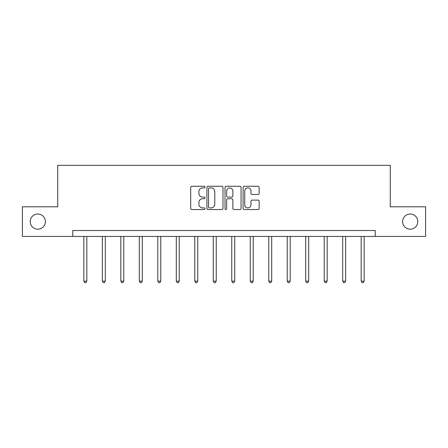 <?xml version="1.0" encoding="UTF-8"?>
<svg xmlns="http://www.w3.org/2000/svg" width="448" height="448" viewBox="0 0 448 448"><rect width="100%" height="100%" fill="white"/><g stroke="black" fill="none" stroke-linecap="round" stroke-linejoin="round"><path stroke-width="0.67" d="M205.038 187.096A0.812 0.812 0 0 0 204.221 186.278L191.862 186.278A1.165 1.165 0 0 0 190.697 187.443L190.697 208.382A1.165 1.165 0 0 0 191.862 209.546L204.221 209.546A0.812 0.812 0 0 0 205.038 208.734A0.812 0.812 0 0 0 204.221 207.917L202.625 207.917A3.724 3.724 0 0 1 198.901 204.198L198.901 202.451A3.724 3.724 0 0 1 202.625 198.727L204.221 198.727A0.812 0.812 0 0 0 205.038 197.915A0.812 0.812 0 0 0 204.221 197.098L202.625 197.098A3.724 3.724 0 0 1 198.901 193.379L198.901 191.632A3.724 3.724 0 0 1 202.625 187.908L204.221 187.908A0.812 0.812 0 0 0 205.038 187.096M402.606 221.62A7.582 7.582 0 0 0 410.194 229.202A7.582 7.582 0 0 0 417.777 221.62A7.582 7.582 0 0 0 410.194 214.032A7.582 7.582 0 0 0 402.606 221.62M30.223 221.62A7.582 7.582 0 0 0 37.806 229.202A7.582 7.582 0 0 0 45.394 221.62A7.582 7.582 0 0 0 37.806 214.032A7.582 7.582 0 0 0 30.223 221.62M257.998 194.482A1.165 1.165 0 0 0 259.162 193.318L259.162 187.443A1.165 1.165 0 0 0 257.998 186.278L244.272 186.278A1.165 1.165 0 0 0 243.107 187.443L243.107 208.382A1.165 1.165 0 0 0 244.272 209.546L257.998 209.546A1.165 1.165 0 0 0 259.162 208.382L259.162 201.286A1.165 1.165 0 0 0 257.998 200.127L252.123 200.127A1.165 1.165 0 0 0 250.958 201.286L250.958 204.809A3.114 3.114 0 0 1 247.85 207.917A3.114 3.114 0 0 1 244.737 204.809L244.737 191.022A3.114 3.114 0 0 1 247.85 187.908A3.114 3.114 0 0 1 250.958 191.022L250.958 193.318A1.165 1.165 0 0 0 252.123 194.482L257.998 194.482M72.772 236.432L22.4 236.432L22.4 206.802L57.719 206.802L57.719 165.323L390.281 165.323L390.281 206.802L425.6 206.802L425.6 236.432L375.228 236.432L375.228 230.507L72.772 230.507L72.772 236.432L375.228 236.432M222.981 187.443A1.165 1.165 0 0 0 221.816 186.278L208.09 186.278A1.165 1.165 0 0 0 206.926 187.443L206.926 208.382A1.165 1.165 0 0 0 208.09 209.546L221.816 209.546A1.165 1.165 0 0 0 222.981 208.382L222.981 187.443M226.184 186.278L239.91 186.278A1.165 1.165 0 0 1 241.074 187.443L241.074 208.382A1.165 1.165 0 0 1 239.91 209.546L234.035 209.546A1.165 1.165 0 0 1 232.87 208.382L232.87 199.892A1.165 1.165 0 0 0 231.706 198.727L227.808 198.727A1.165 1.165 0 0 0 226.649 199.892L226.649 208.734A0.812 0.812 0 0 1 225.831 209.546A0.812 0.812 0 0 1 225.019 208.734L225.019 187.443A1.165 1.165 0 0 1 226.184 186.278M209.373 187.908A0.812 0.812 0 0 0 208.555 188.726L208.555 207.105A0.812 0.812 0 0 0 209.373 207.917L211.058 207.917A3.724 3.724 0 0 0 214.782 204.198L214.782 191.632A3.724 3.724 0 0 0 211.058 187.908L209.373 187.908M232.87 191.078A3.114 3.114 0 0 0 229.757 187.97A3.114 3.114 0 0 0 226.649 191.078L226.649 195.938A1.165 1.165 0 0 0 227.808 197.098L231.706 197.098A1.165 1.165 0 0 0 232.87 195.938L232.87 191.078M83.854 236.432L83.854 281.137L86.817 281.137L86.817 236.432M86.817 281.137L85.926 282.677L84.739 282.677L83.854 281.137M102.34 236.432L102.34 281.137L105.302 281.137L105.302 236.432M105.302 281.137L104.418 282.677L103.23 282.677L102.34 281.137M120.831 236.432L120.831 281.137L123.794 281.137L123.794 236.432M123.794 281.137L122.903 282.677L121.716 282.677L120.831 281.137M139.317 236.432L139.317 281.137L142.279 281.137L142.279 236.432M142.279 281.137L141.394 282.677L140.207 282.677L139.317 281.137M157.808 236.432L157.808 281.137L160.77 281.137L160.77 236.432M160.77 281.137L159.88 282.677L158.698 282.677L157.808 281.137M176.294 236.432L176.294 281.137L179.262 281.137L179.262 236.432M179.262 281.137L178.371 282.677L177.184 282.677L176.294 281.137M194.785 236.432L194.785 281.137L197.747 281.137L197.747 236.432M197.747 281.137L196.857 282.677L195.675 282.677L194.785 281.137M213.276 236.432L213.276 281.137L216.238 281.137L216.238 236.432M216.238 281.137L215.348 282.677L214.161 282.677L213.276 281.137M231.762 236.432L231.762 281.137L234.724 281.137L234.724 236.432M234.724 281.137L233.839 282.677L232.652 282.677L231.762 281.137M250.253 236.432L250.253 281.137L253.215 281.137L253.215 236.432M253.215 281.137L252.325 282.677L251.143 282.677L250.253 281.137M268.738 236.432L268.738 281.137L271.706 281.137L271.706 236.432M271.706 281.137L270.816 282.677L269.629 282.677L268.738 281.137M287.23 236.432L287.23 281.137L290.192 281.137L290.192 236.432M290.192 281.137L289.302 282.677L288.12 282.677L287.23 281.137M305.721 236.432L305.721 281.137L308.683 281.137L308.683 236.432M308.683 281.137L307.793 282.677L306.606 282.677L305.721 281.137M324.206 236.432L324.206 281.137L327.169 281.137L327.169 236.432M327.169 281.137L326.284 282.677L325.097 282.677L324.206 281.137M342.698 236.432L342.698 281.137L345.66 281.137L345.66 236.432M345.66 281.137L344.77 282.677L343.582 282.677L342.698 281.137M361.183 236.432L361.183 281.137L364.146 281.137L364.146 236.432M364.146 281.137L363.261 282.677L362.074 282.677L361.183 281.137"/></g></svg>

